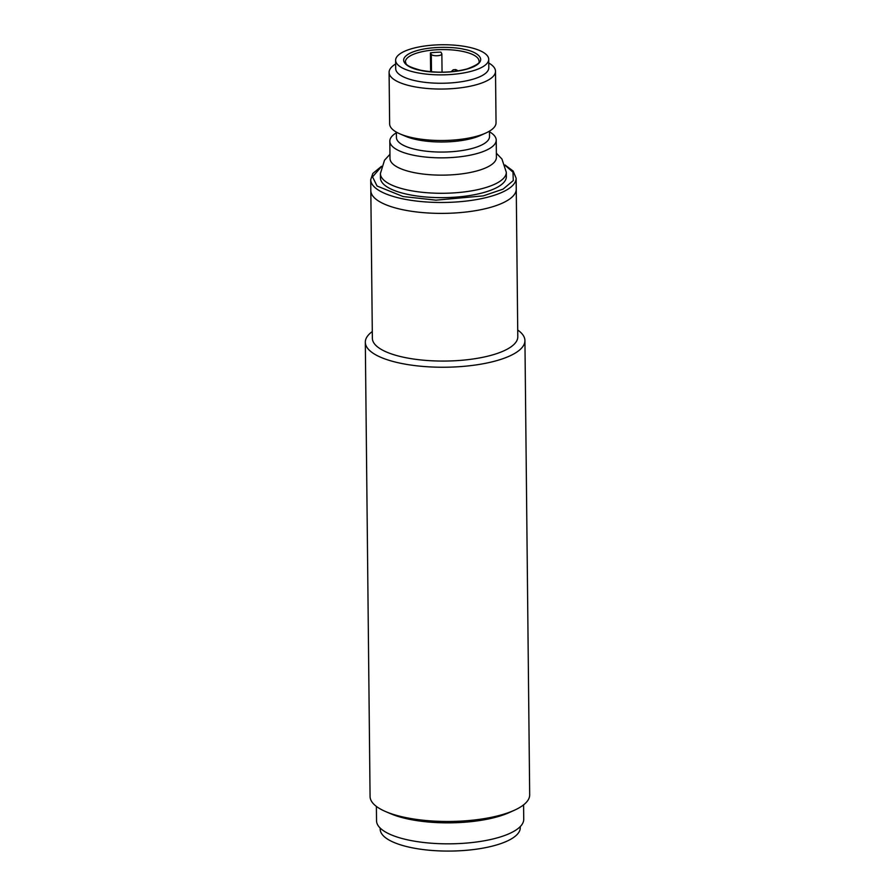 <?xml version="1.0" encoding="UTF-8"?>
<svg xmlns="http://www.w3.org/2000/svg" width="895" height="895" viewBox="0 0 895 895"><rect width="100%" height="100%" fill="white"/><g stroke="black" fill="none" stroke-linecap="round" stroke-linejoin="round"><path stroke-width="1.34" d="M365.317 342.259L370.071 796.494A79.812 25.81 -0.6 0 0 385.711 811.608A79.812 25.81 -0.6 0 0 514.356 810.255A79.812 25.81 -0.6 0 0 515.554 809.706A79.812 25.81 -0.6 0 0 529.683 794.816L524.929 340.581A79.812 25.81 179.4 0 1 510.799 355.472A79.812 25.81 179.4 0 1 399.785 363.09A79.812 25.81 179.4 0 1 365.317 342.259A79.812 25.81 179.4 0 1 372.298 331.542M517.724 330.02A79.812 25.81 179.4 0 1 524.929 340.581M516.135 178.194L517.791 336.788A72.719 23.516 179.4 0 1 504.914 350.348A72.719 23.516 179.4 0 1 403.768 357.284A72.719 23.516 179.4 0 1 372.365 338.31L370.821 190.624A72.719 23.516 -0.6 0 0 402.224 209.609A72.719 23.516 -0.6 0 0 477.427 210.347A72.719 23.516 -0.6 0 0 516.247 189.102A72.719 23.516 179.4 0 1 503.37 202.662A72.719 23.516 179.4 0 1 422.015 212.529A72.719 23.516 179.4 0 1 370.821 190.624L370.709 179.716A72.719 23.516 -0.6 0 0 402.112 198.701A72.719 23.516 -0.6 0 0 477.315 199.44A72.719 23.516 -0.6 0 0 516.135 178.194L513.148 171.046L505.037 164.993M376.381 806.406L376.538 820.793A73.603 23.807 -0.6 0 0 428.358 842.967A73.603 23.807 -0.6 0 0 510.698 832.976A73.603 23.807 -0.6 0 0 523.732 819.249L523.586 804.862M385.711 811.608L390.746 813.756A73.603 23.807 -0.6 0 0 509.378 812.515L514.356 810.255M396.373 132.796A53.208 17.206 -0.6 0 0 389.817 141.197L389.996 158.482A53.208 17.206 -0.6 0 0 412.975 172.377A53.208 17.206 -0.6 0 0 468.007 172.914A53.208 17.206 -0.6 0 0 496.401 157.375L496.222 140.079A53.208 17.206 -0.6 0 0 489.487 131.822M389.09 72.383L389.638 123.857A53.208 17.206 -0.6 0 0 400.065 133.937A53.208 17.206 -0.6 0 0 412.606 137.74A53.208 17.206 -0.6 0 0 485.828 133.031A53.208 17.206 -0.6 0 0 496.043 122.738L495.506 71.276A53.208 17.206 179.4 0 1 467.1 86.826A53.208 17.206 179.4 0 1 412.069 86.278A53.208 17.206 179.4 0 1 389.09 72.383A53.208 17.206 179.4 0 1 395.657 63.992M400.065 133.937L405.446 136.241A46.551 15.058 -0.6 0 0 416.421 139.575A46.551 15.058 -0.6 0 0 480.492 135.447L485.828 133.031M488.726 59.316L488.815 67.707A46.551 15.058 179.4 0 1 463.968 81.311A46.551 15.058 179.4 0 1 415.806 80.841A46.551 15.058 179.4 0 1 395.702 68.68L395.624 60.289A46.551 15.058 179.4 0 1 420.471 46.685A46.551 15.058 179.4 0 1 468.622 47.166A46.551 15.058 179.4 0 1 488.726 59.316A46.551 15.058 179.4 0 1 463.878 72.92A46.551 15.058 179.4 0 1 415.728 72.439A46.551 15.058 179.4 0 1 395.624 60.289M396.373 132.113L396.429 137.494A46.551 15.058 -0.6 0 0 416.533 149.644A46.551 15.058 -0.6 0 0 464.684 150.114A46.551 15.058 -0.6 0 0 489.531 136.51L489.475 131.14M389.817 141.197A53.208 17.206 -0.6 0 0 412.796 155.081A53.208 17.206 -0.6 0 0 467.817 155.629A53.208 17.206 -0.6 0 0 496.222 140.079M506.313 172.254A62.963 20.361 -0.6 0 1 472.705 190.657A62.963 20.361 -0.6 0 1 407.583 190.008A62.963 20.361 -0.6 0 1 380.397 173.574L380.442 177.937A62.963 20.361 -0.6 0 0 407.639 194.372A62.963 20.361 -0.6 0 0 472.75 195.02A62.963 20.361 -0.6 0 0 506.357 176.617L506.313 172.254L501.927 159.008L496.356 153.19M441.783 53.678A5.325 1.723 179.4 0 1 441.861 53.98A5.325 1.723 179.4 0 1 439.02 55.535A5.325 1.723 179.4 0 1 433.527 55.479A5.325 1.723 179.4 0 1 431.312 54.394L430.417 52.839A36.807 11.903 179.4 0 1 440.888 52.123L441.783 53.678M488.759 63.008A53.208 17.206 179.4 0 1 495.506 71.276M430.417 52.839L430.618 71.712M380.162 828.054L380.174 829.15A70.056 22.655 -0.6 0 0 429.488 850.25A70.056 22.655 -0.6 0 0 507.868 840.741A70.056 22.655 -0.6 0 0 520.275 827.685L520.264 826.588M457.144 71.052A4.43 3.446 64.5 0 0 454.928 69.732A4.43 3.446 -115.5 0 0 453.071 69.922L455.712 69.553L458.206 70.884M420.258 70.28C428.66 72.685 457.267 74.251 473.914 66.599C489.699 58.757 474.249 50.903 464.091 49.337C455.678 46.932 427.083 45.354 410.425 53.018C394.639 60.86 410.089 68.714 420.258 70.28M463.095 51.496A36.807 11.903 179.4 0 1 478.993 61.095C480.391 62.706 476.52 65.29 467.38 68.848C452.467 72.764 436.883 73.222 420.65 70.224C403.332 65.413 406.688 63.579 405.39 61.867A36.807 11.903 179.4 0 1 425.035 51.116A36.807 11.903 179.4 0 1 463.095 51.496M505.183 165.418L512.992 172.176L513.283 180.566L503.046 189.147L483.255 195.882L435.977 200.167L403.097 196.542L377.052 186.015L372.544 176.886L381.393 166.716M431.312 54.394L431.491 71.79M453.071 69.922L451.114 71.757M441.861 53.98L442.052 72.182M380.397 173.574L384.503 160.239L389.951 154.298M381.527 166.28L372.835 173.44L370.709 179.716"/></g></svg>
